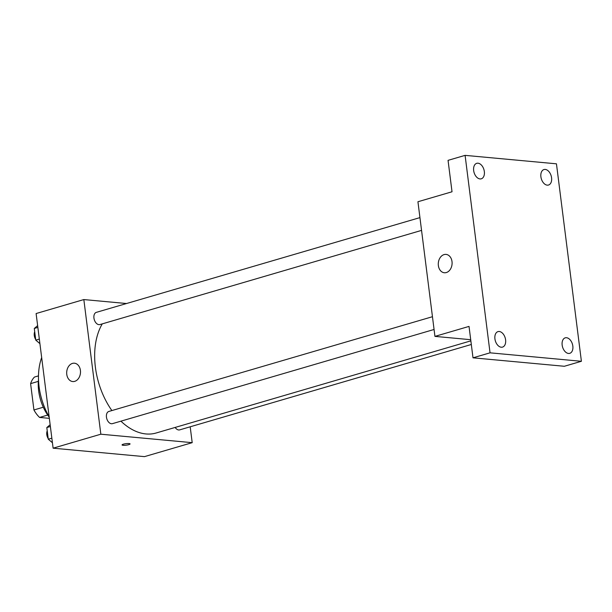 <?xml version="1.0" encoding="UTF-8"?>
<svg xmlns="http://www.w3.org/2000/svg" width="612" height="612" viewBox="0 0 612 612"><rect width="100%" height="100%" fill="white"/><g stroke="black" fill="none" stroke-linecap="round" stroke-linejoin="round"><path stroke-width="0.92" d="M43.299 407.225L33.928 409.964L30.6 383.632A24.748 15.751 73.7 0 1 34.479 377.046L38.487 375.875M49.343 418.34L39.581 417.438A24.748 15.751 73.7 0 1 33.928 409.964M47.69 415.058L39.581 417.438M38.319 381.368L30.6 383.632M49.189 417.124A36.85 23.455 -106.3 0 1 38.502 379.264M49.144 416.78A52.969 33.721 -106.3 0 1 41.67 357.576M190.194 426.801L192.199 442.667L144.47 456.636L53.114 448.183L36.108 313.543L83.836 299.566L126.523 303.521M120.931 421.163A64.489 41.05 73.7 0 0 145.954 433.946A64.489 41.05 73.7 0 0 156.137 433.005L470.858 340.853M102.273 323.87A64.489 41.05 73.7 0 0 111.881 410.568M192.199 442.667L100.842 434.206L83.836 299.566M419.939 217.612L96.352 312.357A6.357 4.047 73.7 0 0 94.064 318.837A6.357 4.047 73.7 0 0 98.922 324.651A6.357 4.047 73.7 0 0 99.924 324.559L421.553 230.387M175.162 427.436A6.357 4.047 73.7 0 0 178.673 429.968A6.357 4.047 73.7 0 0 179.676 429.876L471.317 344.487M434.069 329.478L112.44 423.649A6.357 4.047 -106.3 0 1 106.771 418.684A6.357 4.047 -106.3 0 1 108.867 411.448L432.454 316.71M100.842 434.206L53.114 448.183M74.718 381.353A9.211 6.893 95.3 0 1 72.736 381.551A9.211 6.893 95.3 0 1 66.731 371.744A9.211 6.893 95.3 0 1 74.434 363.207A9.211 6.893 95.3 0 1 80.501 371.691A9.211 6.893 95.3 0 1 74.718 381.353M129.048 443.547A4.032 0.757 -7.2 0 1 130.065 443.922A4.032 0.757 -7.2 0 1 126.156 445.176A4.032 0.757 -7.2 0 1 122.063 444.932A4.032 0.757 -7.2 0 1 124.596 443.891A4.032 0.757 -7.2 0 1 129.048 443.547M470.712 339.698L434.941 336.386L417.935 201.746L452.023 191.77L448.053 160.352L465.097 155.364L556.453 163.817L581.4 361.287L564.356 366.274L472.999 357.821L469.029 326.403L434.941 336.386M581.4 361.287L490.044 352.826L472.999 357.821M490.044 352.826L465.097 155.364M446.324 272.554A9.211 6.893 95.3 0 1 444.335 272.753A9.211 6.893 95.3 0 1 438.33 262.946A9.211 6.893 95.3 0 1 446.033 254.401A9.211 6.893 95.3 0 1 452.1 262.892A9.211 6.893 95.3 0 1 446.324 272.554M484.337 171.559A8.071 5.141 -106.3 0 1 481.269 178.811A8.071 5.141 -106.3 0 1 473.665 170.572A8.071 5.141 -106.3 0 1 476.733 163.32A8.071 5.141 -106.3 0 1 484.337 171.559M505.596 339.851A8.071 5.141 -106.3 0 1 502.529 347.103A8.071 5.141 -106.3 0 1 494.924 338.864A8.071 5.141 -106.3 0 1 497.992 331.612A8.071 5.141 -106.3 0 1 505.596 339.851M572.832 346.078A8.071 5.141 -106.3 0 1 569.764 353.331A8.071 5.141 -106.3 0 1 562.16 345.091A8.071 5.141 -106.3 0 1 565.228 337.839A8.071 5.141 -106.3 0 1 572.832 346.078M551.573 177.786A8.071 5.141 -106.3 0 1 548.505 185.031A8.071 5.141 -106.3 0 1 540.901 176.799A8.071 5.141 -106.3 0 1 543.969 169.547A8.071 5.141 -106.3 0 1 551.573 177.786M52.425 442.736L48.287 439.217L46.818 427.558L50.153 424.72M51.852 438.169L48.287 439.217M50.375 426.51L46.818 427.558M47.231 430.833A6.357 4.047 73.7 0 0 48.21 438.597M39.91 343.646L35.771 340.127L34.295 328.46L37.63 325.63M39.329 339.079L35.771 340.127M37.86 327.42L34.295 328.46M34.708 331.742A6.357 4.047 73.7 0 0 35.695 339.507"/></g></svg>
